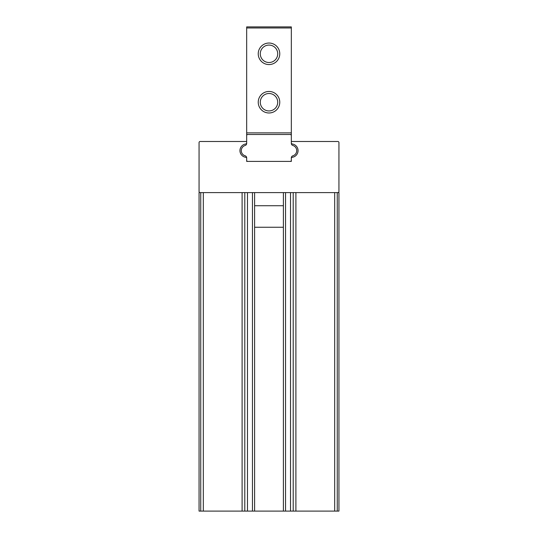 <?xml version="1.0" encoding="UTF-8"?>
<svg xmlns="http://www.w3.org/2000/svg" width="538" height="538" viewBox="0 0 538 538"><rect width="100%" height="100%" fill="white"/><g stroke="black" fill="none" stroke-linecap="round" stroke-linejoin="round"><path stroke-width="0.81" d="M283.391 511.1L199.06 511.1L199.06 192.604L199.06 205.731L199.06 192.604L338.94 192.604L338.94 511.1L283.391 511.1L283.391 192.604M199.06 260.93L199.06 287.83M338.94 227.251L338.94 413.184L338.94 227.251M338.94 436.856L338.94 511.1L338.94 436.856M338.94 260.93L338.94 287.83M254.609 192.604L254.609 511.1M244.79 192.604L244.79 511.1M293.21 192.604L293.21 511.1M337.864 192.604A1.076 1.076 0 0 0 338.94 191.528L338.94 142.57A1.076 1.076 0 0 0 337.864 141.494L291.327 141.494L291.327 142.913A1.076 1.076 0 0 0 292.255 143.982A6.725 6.725 0 0 1 292.255 157.298A1.076 1.076 0 0 0 291.327 158.367L291.327 161.4L246.673 161.4L246.673 158.367A1.076 1.076 0 0 0 245.745 157.298A6.725 6.725 0 0 1 245.745 143.982A1.076 1.076 0 0 0 246.673 142.913L246.673 141.494L200.136 141.494A1.076 1.076 0 0 0 199.06 142.57L199.06 191.528A1.076 1.076 0 0 0 200.136 192.604M247.749 134.5L246.673 134.5L246.673 143.424L246.673 135.576A1.076 1.076 0 0 1 247.749 134.5L291.327 134.5L291.327 135.576A1.076 1.076 0 0 0 290.251 134.5M291.327 135.576L291.327 143.424A2.152 2.152 0 0 0 292.867 145.482A5.38 5.38 0 0 1 292.867 155.798A2.152 2.152 0 0 0 291.327 157.856L291.327 161.4L290.251 161.4A1.076 1.076 0 0 0 291.327 160.324L291.327 157.856A2.152 2.152 0 0 1 291.388 157.365A6.725 6.725 0 0 0 298.052 150.64A6.725 6.725 0 0 0 291.388 143.915M246.673 157.856A2.152 2.152 0 0 0 245.133 155.798A5.38 5.38 0 0 1 245.133 145.482A2.152 2.152 0 0 0 246.673 143.424A2.152 2.152 0 0 1 246.612 143.915A6.725 6.725 0 0 0 239.948 150.64A6.725 6.725 0 0 0 246.612 157.365A2.152 2.152 0 0 1 246.673 157.856L246.673 161.4L290.251 161.4M291.327 27.976L246.673 27.976L246.673 26.9L291.327 26.9L291.327 132.886L246.673 132.886L246.673 134.5L291.327 134.5L291.327 132.886M246.673 27.976L246.673 132.886M258.24 102.22A10.76 10.76 0 0 1 274.38 92.899A10.76 10.76 0 0 1 274.38 111.541A10.76 10.76 0 0 1 258.24 102.22M258.24 53.8A10.76 10.76 0 0 1 274.38 44.479A10.76 10.76 0 0 1 274.38 63.121A10.76 10.76 0 0 1 258.24 53.8M260.278 53.8A8.722 8.722 0 0 1 273.358 46.248A8.722 8.722 0 0 1 273.358 61.352A8.722 8.722 0 0 1 260.278 53.8M260.278 102.22A8.722 8.722 0 0 1 273.358 94.668A8.722 8.722 0 0 1 273.358 109.772A8.722 8.722 0 0 1 260.278 102.22M246.673 160.324A1.076 1.076 0 0 0 247.749 161.4M295.9 192.604L295.9 511.1M334.683 192.604L334.683 511.1M337.259 192.604L337.259 511.1M200.741 192.604L200.741 511.1M203.317 192.604L203.317 511.1M242.1 192.604L242.1 511.1M252.456 192.604L252.456 511.1M247.48 192.604L247.48 511.1M290.52 192.604L290.52 511.1M285.543 192.604L285.543 511.1M283.391 205.731L254.609 205.731M283.391 227.251L254.609 227.251"/></g></svg>
